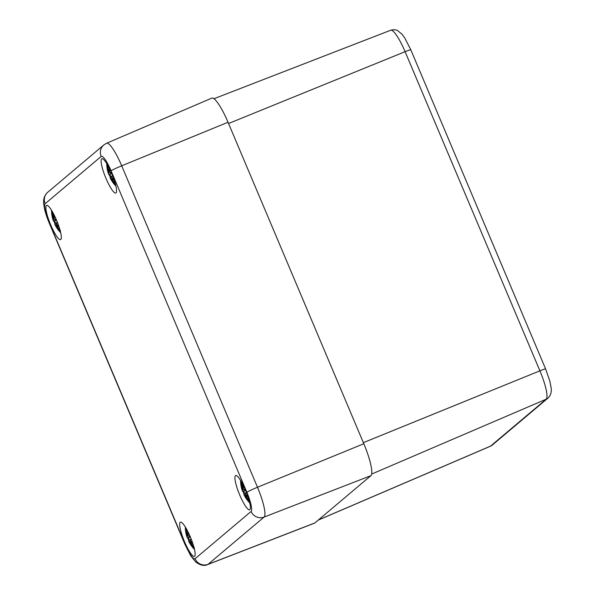<?xml version="1.0" encoding="UTF-8"?>
<svg xmlns="http://www.w3.org/2000/svg" width="595" height="595" viewBox="0 0 595 595"><rect width="100%" height="100%" fill="white"/><g stroke="black" fill="none" stroke-linecap="round" stroke-linejoin="round"><path stroke-width="0.89" d="M251.112 511.447L195.078 558.712A18.229 3.54 67.8 0 1 185.157 544.343L49.363 222.88A18.229 3.54 67.8 0 1 45.123 203.721L101.157 156.455A18.229 3.54 67.8 0 1 111.079 170.817A10.137 0.625 -22.9 0 1 121.7 165.797A28.367 5.511 -112.2 0 0 106.55 143.269L211.79 98.123A30.405 5.905 67.8 0 1 228.034 122.265L363.82 443.736A30.405 5.905 67.8 0 1 370.893 475.68L314.859 522.946A30.405 5.905 67.8 0 1 314.517 523.154L207.737 564.529A28.367 5.511 -112.2 0 0 208.057 564.335L264.091 517.07A28.367 5.511 -112.2 0 0 257.494 487.26A10.137 0.625 157.1 0 0 246.873 492.288A18.229 3.54 67.8 0 1 251.112 511.447A10.137 9.922 49.9 0 0 264.091 517.07L370.893 475.68M239.77 495.114A18.497 3.592 67.8 0 1 235.665 475.561A18.497 3.592 67.8 0 1 245.98 491.329A18.497 3.592 67.8 0 1 249.64 509.811A18.497 3.592 67.8 0 1 239.77 495.114M184.524 541.71A18.497 3.592 67.8 0 1 180.419 522.157A18.497 3.592 67.8 0 1 190.735 537.925A18.497 3.592 67.8 0 1 194.394 556.407A18.497 3.592 67.8 0 1 184.524 541.71M50.701 224.91A18.497 3.592 67.8 0 1 46.596 205.357A18.497 3.592 67.8 0 1 56.912 221.124A18.497 3.592 67.8 0 1 60.571 239.599A18.497 3.592 67.8 0 1 50.701 224.91M105.947 178.307A18.497 3.592 67.8 0 1 101.842 158.753A18.497 3.592 67.8 0 1 112.158 174.521A18.497 3.592 67.8 0 1 115.817 193.003A18.497 3.592 67.8 0 1 105.947 178.307M106.736 163.893L106.736 163.893A13.298 2.581 67.8 0 1 106.736 163.588L106.736 163.893A32.933 32.933 0 0 0 107.435 170.066L108.097 172.133M115.72 185.908A32.933 32.933 0 0 1 112.678 182.174A32.628 20.639 -45.2 0 1 111.176 179.407L112.076 180.62A32.874 32.494 113.2 0 0 115.556 185.357L115.623 183.981M110.068 177.712L110.149 177.912A32.874 6.909 -29.9 0 1 110.068 177.712L110.618 178.597A32.628 26.47 159.4 0 0 112.41 181.787L112.574 182.033A32.628 26.47 159.4 0 1 112.425 181.81M110.291 177.288A11.491 2.231 67.8 0 1 109.123 174.469L110.276 177.288M107.598 170.817A32.628 23.926 -24.9 0 1 107.494 170.356L107.606 170.839A32.628 23.926 -24.9 0 0 108.327 173.175L108.654 174.357A32.874 2.938 163.9 0 1 108.617 174.29A32.933 32.933 0 0 1 107.591 170.78M107.888 165.678L106.877 164.815A32.874 31.803 1.7 0 0 107.792 170.482L108.082 172.089A32.628 17.605 177.5 0 1 107.435 170.073M109.324 168.251A32.628 22.841 160.9 0 0 109.004 171.315L108.357 169.999A32.874 31.379 -90.9 0 1 107.754 165.313M111.101 172.037A32.874 8.025 160.2 0 0 110.373 172.907L109.569 172.133A32.628 24.269 -51.2 0 1 109.487 168.586M114.091 179.705A32.628 21.725 -177.7 0 1 111.853 177.548L111.786 176.261A32.874 4.046 -25.9 0 0 112.782 176.09M115.259 183.461A32.874 30.695 -152.4 0 1 112.648 180.144L112.098 178.634A32.628 19.806 -26.3 0 0 114.233 180.129M112.12 178.344L112.641 180.159L115.266 183.483M113.809 179.489A32.375 19.65 153.7 0 1 112.165 178.292L112.403 178.165M110.373 172.907L110.677 173.063A32.621 7.958 -19.8 0 1 111.25 172.371M110.231 172.989L111.444 172.825M107.747 165.298L108.357 169.999L109.495 171.442L109.004 171.315M107.792 170.482L108.037 170.363A32.621 31.557 -178.3 0 1 107.174 165.365M108.364 172.29L108.402 170.207M108.654 174.357L108.327 173.175M108.402 172.282L109.532 171.948M109.629 172.327L108.565 172.996M110.172 177.384L110.901 178.522L112.343 178.195M111.235 179.088L112.321 180.501L112.767 180.33M112.076 180.62L112.321 180.501A32.621 32.242 -66.8 0 0 115.348 184.718M60.467 232.511A32.933 32.933 0 0 1 57.432 228.778A32.628 20.639 -45.2 0 1 55.93 226.011L56.83 227.223A32.874 32.494 113.2 0 0 60.303 231.961L60.378 230.585M54.822 224.315L54.904 224.516A32.874 6.909 -29.9 0 1 54.822 224.315L55.365 225.193A32.628 26.47 159.4 0 0 57.165 228.391L57.328 228.629A32.628 26.47 159.4 0 1 57.179 228.413M55.045 223.884A11.491 2.231 67.8 0 1 53.877 221.072M53.401 220.961A32.874 2.938 163.9 0 1 53.372 220.894A32.933 32.933 0 0 1 52.345 217.383A32.628 23.926 -24.9 0 1 52.248 216.959L52.36 217.443A32.628 23.926 -24.9 0 0 53.081 219.778L53.714 221.117L56.547 220.239M52.643 212.274L51.624 211.411A32.874 31.803 1.7 0 0 52.546 217.078L52.836 218.692A32.628 17.605 177.5 0 1 52.189 216.669L52.851 218.729M54.078 218.097L53.111 216.602A32.874 31.379 -90.9 0 1 52.509 211.909L53.758 217.919A32.628 22.841 160.9 0 1 54.071 214.855M55.856 218.633A32.874 8.025 160.2 0 0 55.119 219.51L54.316 218.729A32.628 24.269 -51.2 0 1 54.242 215.189M58.846 226.301A32.628 21.725 -177.7 0 1 56.607 224.151L56.54 222.865A32.874 4.046 -25.9 0 0 57.537 222.694M60.013 230.057A32.874 30.695 -152.4 0 1 57.395 226.74L56.852 225.237A32.628 19.806 -26.3 0 0 58.987 226.725M58.555 226.093A32.375 19.65 153.7 0 1 56.919 224.895L57.157 224.761M56.763 224.166L56.584 222.56L57.336 222.18M57.328 222.173L56.443 222.909M56.54 222.865L56.644 222.537A32.621 4.016 154.1 0 0 57.425 222.411M55.119 219.51L55.432 219.667A32.621 7.958 -19.8 0 1 55.997 218.967M54.985 219.585L56.198 219.429M52.546 217.078L52.791 216.959A32.621 31.557 -178.3 0 1 51.929 211.969M53.111 218.893L53.156 216.803M53.714 221.117L53.081 219.778M53.156 218.878L54.286 218.551M54.383 218.923L53.319 219.6M54.926 223.988L55.655 225.126L57.098 224.798M55.982 225.684L57.075 227.104L57.514 226.926M56.83 227.223L57.075 227.104A32.621 32.242 -66.8 0 0 60.102 231.314M240.559 480.701L240.559 480.701A13.298 2.581 67.8 0 1 240.559 480.388L240.559 480.686A32.933 32.933 0 0 0 241.258 486.874L241.92 488.934M249.543 502.715A32.933 32.933 0 0 1 246.501 498.982A32.628 20.639 -45.2 0 1 244.999 496.215L245.899 497.427A32.874 32.494 113.2 0 0 249.379 502.165L249.446 500.789M243.891 494.519L243.972 494.72A32.874 6.909 -29.9 0 1 243.891 494.519L244.441 495.404A32.628 26.47 159.4 0 0 246.233 498.595L246.404 498.833A32.628 26.47 159.4 0 1 246.248 498.617M244.114 494.088A11.491 2.231 67.8 0 1 242.946 491.277L244.106 494.095M242.477 491.165A32.874 2.938 163.9 0 1 242.44 491.098A32.933 32.933 0 0 1 241.414 487.588A32.628 23.926 -24.9 0 1 241.325 487.164L241.429 487.647A32.628 23.926 -24.9 0 0 242.15 489.982L242.79 491.321L242.15 489.982M241.711 482.478L240.7 481.615A32.874 31.803 1.7 0 0 241.615 487.29L241.912 488.897A32.628 17.605 177.5 0 1 241.258 486.874M242.187 486.807A32.874 31.379 -90.9 0 1 241.577 482.114L242.827 488.123A32.628 22.841 160.9 0 1 243.147 485.059M244.924 488.837A32.874 8.025 160.2 0 0 244.195 489.715L243.392 488.934A32.628 24.269 -51.2 0 1 243.31 485.394M247.914 496.505A32.628 21.725 -177.7 0 1 245.675 494.356L245.609 493.069A32.874 4.046 -25.9 0 0 246.605 492.898M249.082 500.261A32.874 30.695 -152.4 0 1 246.471 496.944L245.921 495.442A32.628 19.806 -26.3 0 0 248.063 496.929M246.471 496.944L249.089 500.283M247.632 496.297A32.375 19.65 153.7 0 1 245.988 495.099L246.226 494.966M245.832 494.371L245.512 493.121M245.609 493.069L246.404 492.377M244.195 489.715L244.5 489.871A32.621 7.958 -19.8 0 1 245.073 489.179M244.062 489.797L245.266 489.633M242.18 486.807L243.325 488.25L242.827 488.123M241.615 487.29L241.868 487.164A32.621 31.557 -178.3 0 1 240.997 482.173M242.187 489.097L242.225 487.015M242.232 489.083L243.355 488.755M243.452 489.127L242.388 489.804M243.995 494.192L244.724 495.33L246.166 495.003M245.058 495.888L246.151 497.308L246.59 497.13M245.899 497.427L246.151 497.308A32.621 32.242 -66.8 0 0 249.179 501.526M194.305 549.326L194.513 549.535A13.298 2.581 67.8 0 1 194.297 549.311L194.297 549.311A32.933 32.933 0 0 1 191.255 545.585A32.628 20.639 -45.2 0 1 189.753 542.819L190.653 544.023A32.874 32.494 113.2 0 0 194.134 548.769L194.201 547.393M185.313 527.296L185.313 527.296A13.298 2.581 67.8 0 1 185.313 526.991L185.313 527.296A32.933 32.933 0 0 0 186.012 533.47M188.645 541.115L188.727 541.324A32.874 6.909 -29.9 0 1 188.645 541.115L189.195 542A32.628 26.47 159.4 0 0 190.988 545.191A32.628 26.47 159.4 0 0 191.151 545.437L190.988 545.191M188.868 540.691A11.491 2.231 67.8 0 1 187.7 537.88L188.853 540.699M186.175 534.221A32.628 23.926 -24.9 0 1 186.071 533.767L186.183 534.251A32.628 23.926 -24.9 0 0 186.904 536.586L187.232 537.761A32.874 2.938 163.9 0 1 187.194 537.702A32.933 32.933 0 0 1 186.168 534.184M186.466 529.081L185.454 528.219A32.874 31.803 1.7 0 0 186.369 533.886L186.659 535.493A32.628 17.605 177.5 0 1 186.012 533.477L186.674 535.537M187.901 531.662A32.628 22.841 160.9 0 0 187.581 534.719L186.934 533.403A32.874 31.379 -90.9 0 1 186.332 528.717M189.679 535.44A32.874 8.025 160.2 0 0 188.95 536.318L188.146 535.537A32.628 24.269 -51.2 0 1 188.065 531.997M192.668 543.109A32.628 21.725 -177.7 0 1 190.43 540.952L190.363 539.672A32.874 4.046 -25.9 0 0 191.359 539.501M193.836 546.865A32.874 30.695 -152.4 0 1 191.226 543.547L190.675 542.045A32.628 19.806 -26.3 0 0 192.81 543.533M191.226 543.547L193.844 546.887M192.386 542.9A32.375 19.65 153.7 0 1 190.742 541.703L190.98 541.569M190.586 540.974L190.266 539.717M190.363 539.672L191.151 538.973M188.95 536.318L189.255 536.474A32.621 7.958 -19.8 0 1 189.827 535.775M188.808 536.393L190.021 536.236M186.324 528.702L186.934 533.403L188.072 534.846L187.581 534.719M186.369 533.886L186.614 533.767A32.621 31.557 -178.3 0 1 185.752 528.769M186.942 535.693L186.979 533.611M187.232 537.761L186.904 536.586M186.979 535.686L188.109 535.359M188.206 535.731L187.142 536.4M188.749 540.796L189.478 541.933L190.921 541.606M189.812 542.491L190.898 543.912L191.345 543.733M190.653 544.023L190.898 543.912A32.621 32.242 -66.8 0 0 193.925 548.121M490.28 446.295L492.37 445.001A7.601 7.445 -130.1 0 1 490.548 446.124A26.998 5.243 67.8 0 1 490.28 446.295L318.236 520.097M492.37 445.001L548.017 398.062A7.601 7.445 -130.1 0 1 546.188 399.193L490.548 446.124L318.377 519.978M228.554 123.507L405.098 51.691A7.601 0.469 -22.9 0 1 410.795 49.779L404.779 37.983L402.272 34.465L397.698 30.613C395.563 29.616 393.236 29.49 390.707 30.241A26.998 5.243 67.8 0 1 405.098 51.691L539.903 370.826A26.998 5.243 67.8 0 1 546.188 399.193L371.659 474.059M548.017 398.062C550.546 395.675 551.61 392.425 551.223 388.327L549.847 381.083L545.6 368.915A7.601 0.469 157.1 0 0 539.903 370.826L363.359 442.643M195.078 558.712A10.137 9.922 49.9 0 0 208.057 564.335L314.859 522.946M185.157 544.343A10.137 0.625 157.1 0 0 185.023 544.529L190.623 555.596L195.748 562.022C200.396 565.399 204.397 566.239 207.737 564.529M49.363 222.88A10.137 0.625 157.1 0 0 49.236 223.066L185.023 544.529M45.123 203.721A10.137 9.922 -130.1 0 1 47.793 192.215C44.417 195.249 43.078 199.325 43.777 204.457L44.521 208.86C44.67 209.916 46.507 216.721 49.236 223.066M101.157 156.455A10.137 9.922 -130.1 0 1 103.828 144.949L47.793 192.215M363.82 443.736L257.494 487.26L121.7 165.797L228.034 122.265M111.079 170.817L246.873 492.288M106.877 164.815A11.491 2.231 67.8 0 1 107.122 164.22M112.671 175.808A32.621 4.016 154.1 0 1 111.89 175.942L112.581 175.585M109.294 171.501A32.375 22.662 -19.1 0 1 109.443 169.449M108.521 173.019A32.375 23.741 155.1 0 1 108.253 172.275M111.161 179.177A32.375 26.262 -20.6 0 1 110.856 178.537M110.968 176.938A10.189 1.978 67.8 0 1 109.852 174.246M108.677 174.417L111.793 173.643M51.624 211.411A11.491 2.231 67.8 0 1 51.877 210.816M54.048 218.097A32.375 22.662 -19.1 0 1 54.197 216.052M53.275 219.614A32.375 23.741 155.1 0 1 53.007 218.878M55.908 225.78A32.375 26.262 -20.6 0 1 55.61 225.141M55.722 223.534A10.189 1.978 67.8 0 1 54.599 220.849M240.7 481.615A11.491 2.231 67.8 0 1 240.945 481.02M246.494 492.615A32.621 4.016 154.1 0 1 245.713 492.742L246.404 492.385M243.124 488.309A32.375 22.662 -19.1 0 1 243.266 486.256M242.343 489.819A32.375 23.741 155.1 0 1 242.076 489.083M244.984 495.985A32.375 26.262 -20.6 0 1 244.679 495.345M244.79 493.738A10.189 1.978 67.8 0 1 243.675 491.054M242.797 491.314L245.616 490.451L242.44 491.098M185.454 528.219A11.491 2.231 67.8 0 1 185.7 527.624M191.248 539.219A32.621 4.016 154.1 0 1 190.467 539.345L191.159 538.988M187.871 534.905A32.375 22.662 -19.1 0 1 188.02 532.852M187.098 536.422A32.375 23.741 155.1 0 1 186.83 535.686M189.738 542.588A32.375 26.262 -20.6 0 1 189.433 541.948M189.545 540.342A10.189 1.978 67.8 0 1 188.429 537.657M187.551 537.917L190.37 537.047L187.254 537.821M545.6 368.915L410.795 49.779M390.707 30.241L213.955 98.725M106.55 143.269L103.828 144.949M110.149 177.92A32.933 32.933 0 0 0 112.44 181.832M111.853 177.57L111.83 175.956L112.574 175.57M114.114 179.757L111.867 177.593M109.554 172.133L110.573 173.145L111.466 172.877M109.465 168.549L109.547 172.111M112.678 182.174L111.161 179.378M110.179 177.347L111.562 176.626M108.967 174.521L111.793 173.651M51.49 210.496A32.933 32.933 0 0 0 52.181 216.662M54.904 224.516A32.933 32.933 0 0 0 57.194 228.435M56.875 224.94L57.395 226.755L60.021 230.079M58.868 226.36L56.622 224.196M54.309 218.729L55.328 219.748L56.22 219.473M54.219 215.145L54.301 218.707M56.547 220.247L53.372 220.894M57.432 228.77L55.915 225.974M54.926 223.943L56.317 223.229M53.862 221.072L55.03 223.891M243.972 494.72A32.933 32.933 0 0 0 246.263 498.64M245.943 495.144L246.471 496.959M247.937 496.565L245.69 494.4M243.377 488.934L244.396 489.953L245.289 489.678M243.288 485.349L243.37 488.912M246.501 498.982L244.984 496.178M244.002 494.147L245.385 493.434M188.727 541.324A32.933 32.933 0 0 0 191.017 545.236M190.697 541.747L191.218 543.562M192.691 543.161L190.445 540.996M188.132 535.537L189.15 536.556L190.043 536.281M188.042 531.952L188.124 535.515M191.255 545.578L189.738 542.781M188.756 540.751L190.14 540.037"/></g></svg>
